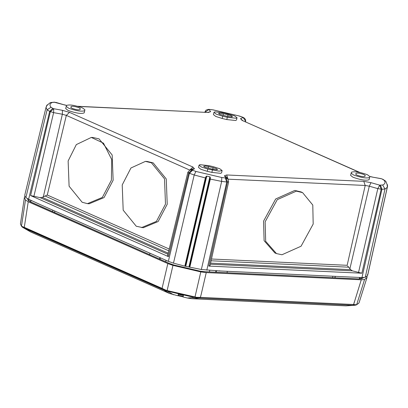 <?xml version="1.0" encoding="UTF-8"?>
<svg xmlns="http://www.w3.org/2000/svg" width="408" height="408" viewBox="0 0 408 408"><rect width="100%" height="100%" fill="white"/><g stroke="black" fill="none" stroke-linecap="round" stroke-linejoin="round"><path stroke-width="0.61" d="M167.244 290.608L162.496 289.155L162.751 289.542L167.316 291.128L167.244 290.608L196.641 297.315L200.374 297.386L201.164 294.494L200.384 297.366L199.685 298.141L353.246 305.296L345.969 305.867L334.851 305.383L199.288 299.074L191.755 298.687L187.374 298.019L183.105 296.983L183.371 295.484L178.296 294.301L178.036 295.795L169.447 293.454L30.595 231.938L22.598 227.317L24.495 228.291L24.194 227.786L23.899 227.746L24.189 228.154L30.595 231.938M178.362 294.316L178.036 295.795M359.264 278.955L204.071 271.662L359.264 278.955L361.769 278.746L363.594 277.593M361.957 277.583L360.626 278.807M356.062 304.74L356.689 304.618L364.558 279.536L361.264 279.806L353.624 304.526L356.062 304.74L353.614 304.557L352.93 305.276L353.629 304.501L200.384 297.366M354.374 301.777L353.629 304.501M364.558 279.536L367.022 277.42L359.147 302.517L358.8 303.185L356.276 304.97L353.246 305.296L353.884 304.766M356.067 305.031L356.689 304.618M345.969 305.867L355.266 305.23M24.924 196.222L24.419 197.299L25.495 200.048L28.234 201.736L167.826 263.583L172.961 265.384L200.797 271.906L206.249 272.59L361.264 279.806M367.022 277.42L367.042 276.236M358.8 303.185L356.73 304.603M167.826 263.583L162.073 288.385L165.694 290.103M162.496 289.155L169.447 293.454M173.624 294.795L167.316 291.128L194.519 297.503L199.359 298.126L191.755 298.687M162.058 288.849L162.073 288.385L24.276 227.338L24.266 227.802L162.134 288.895M199.935 297.595L199.359 298.126L200.364 297.422L196.641 297.315M194.81 297.06L194.519 297.503L187.374 298.019M204.403 271.743L200.262 271.223L173.793 265.016L169.891 263.65L30.437 201.868L28.356 200.583L27.336 198.614M29.014 199.415L28.784 200.073L29.396 201.19M169.891 263.65L30.784 201.945M24.419 197.299L20.42 224.063L21.476 226.047L25.495 200.048M21.451 226.017L22.532 227.271L21.675 226.506L20.42 224.063M28.234 201.736L24.276 227.338L21.884 226.389L23.899 227.746M21.884 226.389L21.476 226.047M178.148 295.29L183.192 296.473L178.143 295.295M210.268 177.21L210.324 179.092L221.656 181.417L201.358 269.504L184.824 266.144L173.476 263.15L168.346 261.35L40.525 204.719L28.631 199.247L25.888 197.574L25.107 196.432M212.644 169.269L217.051 169.743L217.5 169.488L216.316 168.575L208.514 166.479L205.183 165.964L203.658 166.26L204.841 167.173L212.644 169.269M68.131 160.971L69.095 186.206L82.171 202.276L87.455 203.638L102.337 197.436L111.399 180.142L111.695 159.502L103.474 143.157L91.31 137.435L76.322 144.595L68.131 160.971M87.455 203.638L89.163 203.781L104.066 197.574L113.138 180.254L112.169 154.989L99.078 138.904L93.024 137.491L91.31 137.435M207.789 169.045L201.409 167.015L199.043 165.189L199.935 164.684L208.753 165.623L213.369 166.704L219.749 168.734L222.11 170.564L219.065 171.156L207.789 169.045L207.259 171.314L211.874 172.395L220.692 173.334L221.585 172.829L222.11 170.564M199.043 165.189L198.518 167.453L200.879 169.279L207.259 171.314M168.346 261.35L189.424 173.303L192.556 170.269L191.872 169.968L188.736 172.997L189.424 173.303L194.208 174.981L205.362 177.929L206.198 176.333L206.769 176.093L209.885 176.822L210.293 177.291L189.378 267.123M265.134 221.825L265.685 241.327L276.456 253.577L281.964 254.755L301.058 246.228L313.181 224.063L312.788 205.04L302.598 192.632L296.351 191.133L277.256 199.66L265.134 221.825M302.598 192.632L301.063 191.928L294.811 190.429L275.691 198.966L263.553 221.161L264.109 240.689L274.89 252.95L276.456 253.577M350.62 175.389L351.39 172.268C354.261 171.146 359.621 171.977 367.481 174.751L369.842 176.577L369.311 178.857L369.597 177.449C366.761 178.566 361.401 177.74 353.507 174.966L351.15 173.125L350.615 175.404L352.981 177.23C360.871 180.005 366.236 180.831 369.072 179.714L369.311 178.857M356.939 175.124L355.761 174.206L356 173.349C357.439 172.788 360.116 173.201 364.048 174.588L365.226 175.511L364.987 176.368C363.569 176.924 360.886 176.511 356.939 175.124M347.631 265.97L350.681 269.668L352.323 270.835L361.865 273.217L208.82 266.087L209.896 265.685L208.82 266.087L227.496 182.085L228.577 181.682M367.358 274.645L367.812 274.666L387.529 186.41L387.274 184.498L387.269 187.333L385.004 189.026L365.257 277.307L367.552 275.589L387.269 187.333M387.11 185.079L387.218 185.533L387.11 185.079M201.358 269.504L220.024 270.973L361.967 277.583L365.257 277.307M55.672 102.337L64.015 104.79L53.917 102.138M80.31 108.717L79.132 107.799C75.205 106.412 72.522 105.993 71.089 106.554L70.844 107.416L72.027 108.334C75.954 109.721 78.637 110.135 80.07 109.573L80.315 108.712M65.703 108.61L66.473 105.473C69.345 104.356 74.705 105.182 82.564 107.957L84.925 109.783L84.155 112.919L84.68 110.655C81.845 111.772 76.485 110.945 68.595 108.171L66.234 106.33L65.703 108.594L68.065 110.441C75.954 113.21 81.319 114.041 84.155 112.919M62.45 110.328L53.703 108.717L53.616 112.633L33.854 196.498L30.59 195.554L40.203 197.666L42.203 197.35L47.272 195.024L66.336 115.393L69.472 112.358L62.45 110.328L62.363 114.24L66.336 115.393L189.802 170.09M46.181 106.86L47.338 104.81L46.028 107.335L24.75 195.223L25.005 196.427M47.088 104.983L46.915 105.698M46.874 105.743L47.175 105.386M84.68 110.655L84.395 112.067M213.96 112.358L213.43 114.623L215.796 116.453L222.176 118.483L222.707 116.214L216.322 114.184L213.96 112.358L214.848 111.853L223.671 112.797L234.666 115.908L237.028 117.733L236.135 118.238L227.317 117.295L226.792 119.564L235.61 120.508L236.502 120.003L237.028 117.733M209.712 109.507L213.129 109.864L239.287 115.994L243.066 117.326M381.531 178.801L382.138 178.939M223.431 113.648L219.019 113.179L218.576 113.434L219.754 114.347L227.557 116.443L231.968 116.912L232.412 116.663L231.234 115.745L223.431 113.648L223.028 115.377M222.707 116.214L227.317 117.295M226.792 119.564L222.176 118.483M145.396 161.395L147.109 161.456L153.163 162.863L166.255 178.954L167.224 204.219L158.151 221.534L143.249 227.74L136.257 226.236L123.185 210.171L122.216 184.936L130.937 167.989L145.396 161.395L151.445 162.802L164.516 178.872L165.485 204.107L156.422 221.401L141.54 227.603M205.362 177.929L184.824 266.144M185.783 266.24L206.769 176.093L206.198 176.333L185.283 266.164M167.673 255.785L168.402 256.612L167.673 255.785M189.791 267.306L210.324 179.092M53.703 108.717L50.347 111.69L30.59 195.554L168.402 256.612L188.736 172.997L188.006 172.176M380.506 185.176L381.934 189.281L385.004 189.026L382.653 184.997L379.741 185.14L381.174 189.246L361.865 273.217L358.505 272.605L377.813 188.634L369.301 186.196L365.211 185.456L347.152 265.307L211.487 259.009M220.024 270.973L219.55 270.764M358.928 278.873L361.769 278.746M359.795 278.888L360.228 277.501M30.437 201.868L28.356 200.583M206.249 272.59L201.164 294.494M194.958 297.085L200.797 271.906M172.961 265.384L167.117 290.572M24.495 228.291L162.43 289.4M30.498 201.817L30.753 200.185M227.363 271.315L227.032 272.733M332.566 277.644L332.918 276.231M78.122 106.422L208.345 112.486L77.622 106.284M191.872 169.968L189.847 170.009L192.53 168.927L194.504 168.835L192.938 167.056L189.822 170.019M227.996 179.066L226.675 174.966L224.359 175.833L226.165 176.873L227.939 179L226.068 177.985L227.496 182.085L221.656 181.417L221.753 177.506L195.901 171.442L192.556 170.269M211.874 172.395L212.4 170.126M173.476 263.15L194.208 174.981L195.901 171.442M189.847 170.009L187.848 172.309L167.52 255.923M191.821 169.912L194.504 168.835M209.962 265.863L228.643 181.861L227.945 179M226.139 177.954L224.359 175.833M226.068 177.985L225.308 177.949L226.736 182.05L206.81 270.173M221.753 177.506L225.308 177.949M335.315 276.344L334.988 277.756M359.841 172.441L242.082 120.396L359.31 172.334M349.931 268.561L369.301 186.196L371.005 182.662L363.778 181.351L365.211 185.456L228.082 179.178M387.121 185.176L387.274 184.498M387.432 184.773L387.243 185.625M379.741 185.14L377.813 188.634L381.934 189.281L361.967 277.583M64.015 104.79L66.499 105.417M53.484 108.656L52.8 108.349L49.664 111.384L53.616 112.633L62.363 114.24L43.36 196.692M70.859 107.544L71.089 106.554M54.514 102.281L50.378 102.556L54.692 102.173M46.028 107.335L47.109 109.813L51.01 107.253C49.297 105.147 49.751 103.545 52.367 102.459M28.631 199.247L49.664 111.384L47.109 109.813L25.888 197.574M51.01 107.253L52.8 108.349M54.57 212.486L54.881 211.079M207.912 112.353L210.661 111.624L208.881 109.497L205.117 112.226M210.661 111.624L208.345 112.486L207.759 112.348M204.938 112.215L205.933 110.175L208.366 109.329M356 173.349L355.771 174.333M382.22 179.102L385.82 181.259L382.821 179.245M381.179 178.648L372.565 177.128L381.317 178.735M372.565 177.128L369.852 176.526M384.005 180.203C385.718 182.31 385.269 183.906 382.653 184.997M379.522 185.099L371.005 182.662M369.072 179.714L369.597 177.449M228.041 114.73L227.639 116.459M245.616 121.834L245.703 121.426L243.194 117.545L240.511 118.621L242.653 120.523M213.262 109.951L239.287 115.994M242.464 117.183L239.114 116.01M242.082 120.396L240.511 118.621M47.272 195.024L169.198 249.023M160.39 257.825L160.053 259.218M159.584 259.009L159.911 257.611M149.93 253.19L149.609 254.592M216.148 272.223L216.52 270.626M216 270.601L215.643 272.202M69.472 112.358L192.938 167.056M188.899 266.975L209.885 176.822M213.124 167.561L212.721 169.289M167.923 254.255L40.203 197.666M208.514 166.479L208.111 168.208M42.203 197.35L168.188 253.169M168.764 250.808L45.018 195.983M226.675 174.966L363.778 181.351M210.569 263.14L350.681 269.668M352.323 270.835L210.329 264.226M211.094 260.778L348.764 267.189M204.071 271.662L200.185 271.172L173.89 265.011L170.233 263.731M178.056 295.693L183.126 296.881M31.054 200.318L30.702 201.909M359.667 277.476L359.326 278.888M335.213 276.338L334.866 277.751M66.529 105.361L64.189 104.774M50.378 102.556L46.578 105.652M52.867 210.186L52.556 211.594M209.126 109.364L213.129 109.864M372.428 177.036L369.852 176.465M385.82 181.259L387.6 185.859M204.831 112.21L204.913 111.874M245.703 121.426L245.54 119.452L243.755 117.626M242.689 120.538L242.158 120.401M166.015 260.314L165.699 261.722M209.406 271.912L209.794 270.31"/></g></svg>
